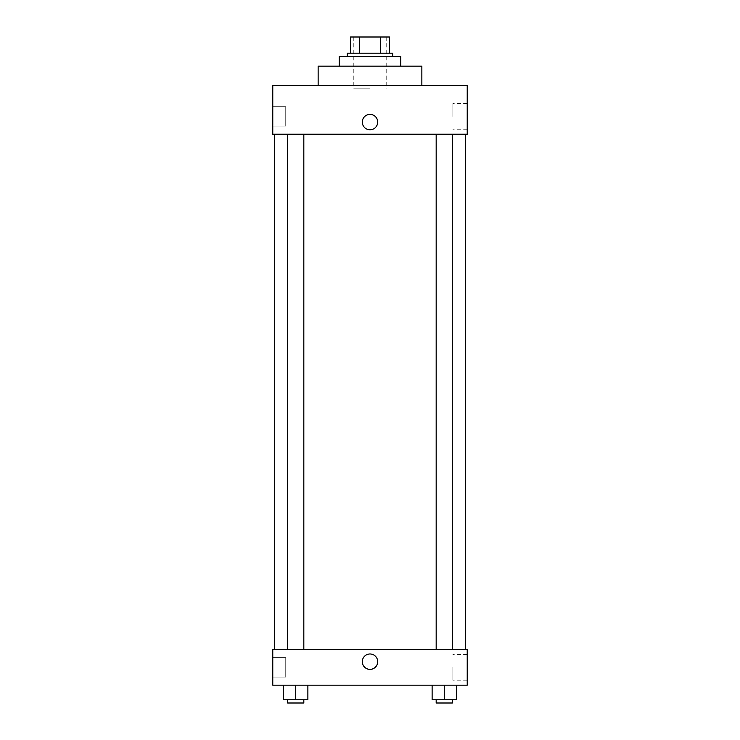 <?xml version="1.0" encoding="UTF-8"?>
<svg xmlns="http://www.w3.org/2000/svg" width="740" height="740" viewBox="0 0 740 740"><rect width="100%" height="100%" fill="white"/><g stroke="black" fill="none" stroke-linecap="round" stroke-linejoin="round"><path stroke-width="0.56" stroke-dasharray="3.7 2.78" d="M370 88.856L353.794 88.856L370 88.856M370 37L353.794 37L370 37M380.453 53.206L380.453 37L389.444 37L389.444 53.206L359.548 53.206L389.444 53.206M380.453 37L350.557 37M359.548 53.206L350.557 53.206L359.548 53.206L359.548 37M392.69 53.206L347.31 53.206M347.31 56.444L392.69 56.444L347.31 56.444M339.216 56.444L400.784 56.444M370 66.165L339.216 66.165L370 66.165M318.144 85.609L318.144 66.165L421.856 66.165L421.856 85.609L318.144 85.609L421.856 85.609M272.773 85.609L467.227 85.609L272.773 85.609L272.773 134.227L467.227 134.227L467.227 85.609M436.175 134.227L452.381 134.227L436.175 134.227L452.381 134.227L436.175 134.227L436.175 649.526L452.381 649.526L436.175 649.526M287.62 134.227L303.825 134.227L287.62 134.227L303.825 134.227L287.62 134.227L287.62 649.526L303.825 649.526L287.62 649.526M370 134.227L274.392 134.227L370 134.227M272.773 116.402L272.773 106.68L272.773 116.402M272.773 126.124L285.742 126.124L285.742 106.68L285.742 126.124L285.742 106.68L285.742 126.124L272.773 126.124M467.227 116.402L467.227 103.582L467.227 116.402M377.696 122.072A7.696 7.696 0 0 0 366.152 115.412A7.696 7.696 0 0 0 366.152 128.742A7.696 7.696 0 0 0 377.696 122.072A7.696 7.696 0 0 1 366.152 128.742A7.696 7.696 0 0 1 366.152 115.412A7.696 7.696 0 0 1 377.696 122.072M452.889 116.402L452.889 103.582L452.889 116.402M362.304 122.072A7.696 7.696 0 0 0 373.848 128.742A7.696 7.696 0 0 0 373.848 115.412A7.696 7.696 0 0 0 362.304 122.072M370 649.526L274.392 649.526L370 649.526M467.227 649.526L272.773 649.526L272.773 685.175L467.227 685.175L467.227 649.526M272.773 667.351L272.773 657.629L272.773 667.351M456.432 699.763L456.432 685.175L456.432 699.763L444.278 699.763L456.432 699.763L444.278 699.763L444.278 685.175L456.432 685.175L432.123 685.175L456.432 685.175L432.123 685.175L456.432 685.175L432.123 685.175L456.432 685.175L444.278 685.175L444.278 699.763L432.123 699.763L432.123 685.175L432.123 699.763L452.381 699.763L432.123 699.763L432.123 685.175M307.877 699.763L307.877 685.175L307.877 699.763L295.723 699.763L307.877 699.763L295.723 699.763L295.723 685.175L307.877 685.175L283.568 685.175L307.877 685.175L283.568 685.175L307.877 685.175L283.568 685.175L307.877 685.175L295.723 685.175L295.723 699.763L283.568 699.763L283.568 685.175L283.568 699.763L303.825 699.763L283.568 699.763L283.568 685.175M272.773 677.072L285.742 677.072L285.742 657.629L285.742 677.072L285.742 657.629L285.742 677.072L272.773 677.072M467.227 667.351L467.227 654.53L467.227 667.351M370 653.984A7.696 7.696 0 0 0 363.331 665.528A7.696 7.696 0 0 0 376.669 665.528A7.696 7.696 0 0 0 370 653.984A7.696 7.696 0 0 1 376.669 665.528A7.696 7.696 0 0 1 363.331 665.528A7.696 7.696 0 0 1 370 653.984M452.889 667.351L452.889 680.171L452.889 667.351M370 669.376A7.696 7.696 0 0 0 376.669 657.832A7.696 7.696 0 0 0 363.331 657.832A7.696 7.696 0 0 0 370 669.376M436.175 699.763L436.175 703L452.381 703L436.175 703L452.381 703L452.381 699.763L436.175 699.763L452.381 699.763M444.278 699.763L444.278 685.175M287.62 699.763L287.62 703L303.825 703L287.62 703L303.825 703L303.825 699.763L287.62 699.763L303.825 699.763M295.723 699.763L295.723 685.175M353.794 37L353.794 88.856M386.206 37L386.206 88.856M272.773 106.68L285.742 106.68L272.773 106.68M467.227 103.582L452.889 103.582M467.227 129.222L452.889 129.222M303.825 649.526L303.825 134.227M452.381 649.526L452.381 134.227M272.773 657.629L285.742 657.629L272.773 657.629M467.227 654.53L452.889 654.53M467.227 680.171L452.889 680.171"/><path stroke-width="1.11" d="M359.548 53.206L359.548 37L350.557 37L350.557 53.206L350.557 37M359.548 37L389.444 37L389.444 53.206M380.453 53.206L380.453 37M347.31 56.444L347.31 53.206L392.69 53.206L392.69 56.444M400.784 66.165L400.784 56.444L339.216 56.444L339.216 66.165M421.856 85.609L421.856 66.165L318.144 66.165L318.144 85.609M467.227 85.609L272.773 85.609L467.227 85.609L467.227 134.227L272.773 134.227L272.773 85.609M362.304 122.072A7.696 7.696 0 0 1 373.848 115.412A7.696 7.696 0 0 1 373.848 128.742A7.696 7.696 0 0 1 362.304 122.072M436.175 134.227L436.175 649.526M287.62 649.526L287.62 134.227M272.773 649.526L467.227 649.526L467.227 685.175L272.773 685.175L272.773 649.526M370 669.376A7.696 7.696 0 0 1 363.331 657.832A7.696 7.696 0 0 1 376.669 657.832A7.696 7.696 0 0 1 370 669.376M432.123 685.175L432.123 699.763L456.432 699.763L456.432 685.175L456.432 699.763M444.278 699.763L444.278 685.175M452.381 699.763L452.381 703L436.175 703L436.175 699.763M283.568 685.175L283.568 699.763L307.877 699.763L307.877 685.175L307.877 699.763M295.723 699.763L295.723 685.175M303.825 699.763L303.825 703L287.62 703L287.62 699.763M465.608 649.526L465.608 134.227M274.392 649.526L274.392 134.227M452.381 134.227L452.381 649.526M303.825 649.526L303.825 134.227"/></g></svg>
